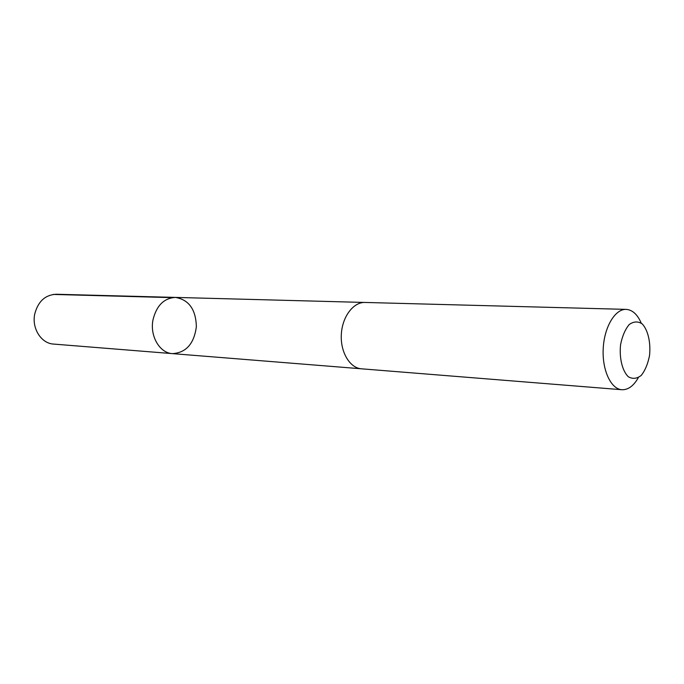 <?xml version="1.0" encoding="UTF-8"?>
<svg xmlns="http://www.w3.org/2000/svg" width="684" height="684" viewBox="0 0 684 684"><rect width="100%" height="100%" fill="white"/><g stroke="black" fill="none" stroke-linecap="round" stroke-linejoin="round"><path stroke-width="1.03" d="M152.985 319.89C156.482 305.611 163.972 298.121 175.455 297.412C188.912 299.737 195.889 309.51 196.368 326.721C194.059 343.778 186.082 352.747 172.453 353.628C159.714 353.081 149.702 336.092 152.985 319.89C156.482 305.611 163.972 298.121 175.455 297.412L56.242 294.248C45.187 294.855 38.013 301.464 34.722 314.093C31.644 328.423 41.305 343.513 53.583 344.078L172.453 353.628C159.714 353.081 149.702 336.092 152.985 319.89M641.233 323.104C637.428 314.392 632.401 309.818 626.151 309.382L365.034 302.448C353.363 301.969 342.188 316.752 341.325 334.459C340.299 352.157 349.84 368.052 361.485 368.813L621.859 389.726C628.117 389.957 633.606 385.947 638.317 377.688M626.151 309.382C615.147 308.869 604.297 326.918 603.22 348.447C601.997 369.967 610.863 389.068 621.859 389.726M649.552 355.389C650.86 342.479 648.013 330.124 642.242 323.925C638.01 321.155 633.675 321.352 629.229 324.524C625.159 329.414 622.269 336.16 620.559 344.753C619.191 358.125 622.278 370.788 628.254 376.713C632.58 379.227 636.915 378.782 641.259 375.388C645.183 370.395 647.945 363.726 649.552 355.389M172.231 297.634L53.138 294.428M364.589 302.448L175.455 297.412M361.049 368.77L172.453 353.628"/></g></svg>
